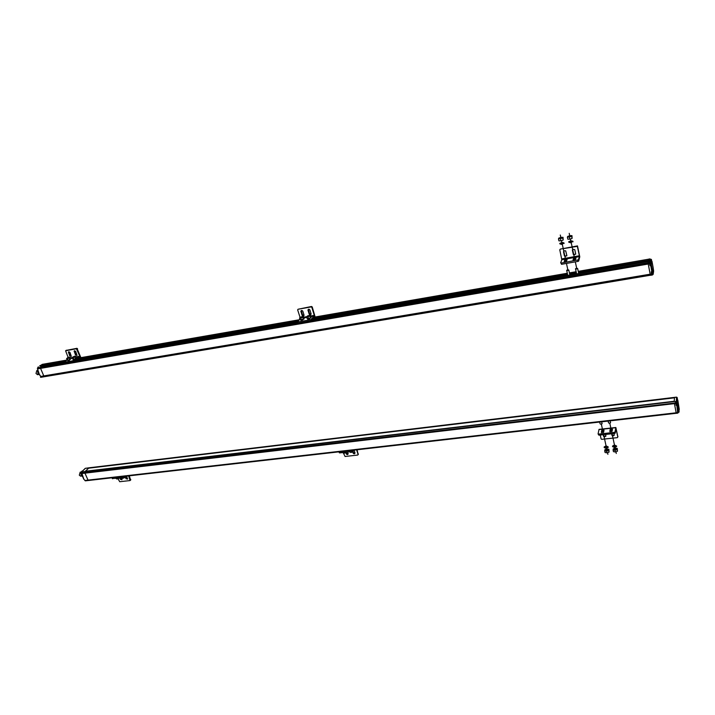 <?xml version="1.0" encoding="UTF-8"?>
<svg xmlns="http://www.w3.org/2000/svg" width="715" height="715" viewBox="0 0 715 715"><rect width="100%" height="100%" fill="white"/><g stroke="black" fill="none" stroke-linecap="round" stroke-linejoin="round"><path stroke-width="1.07" d="M674.227 401.267L85.362 471.248L84.853 471.945L89 467.798L85.362 471.248L674.227 401.267L674.486 397.504L674.227 401.267M88.428 468.218L674.46 397.826L88.428 468.218M81.805 472.856L84.817 472.499L84.853 471.945L84.951 473.16L80.992 472.695L85.308 468.343L674.531 397.37L676.497 397.263L676.327 401.401M83.807 479.068L81.939 473.518L84.951 473.16L88.177 480.435L84.951 473.16L674.424 403.635L674.334 403.09L676.247 413.225L674.424 403.635L675.773 403.475L676.131 405.369L676.801 405.298L677.704 412.671M85.174 480.784L88.392 480.498L85.264 480.82L83.959 479.282M677.623 413.127L676.247 413.225L677.597 413.064M675.684 402.929L674.334 403.09L675.639 402.617L675.773 403.475M118.86 478.389L117.242 478.934M124.473 477.754L122.855 478.299M112.023 477.799L123.141 476.53M124.544 476.369L123.034 477.566L112.461 478.541M118.136 478.943L119.718 481.722L130.059 480.56L128.602 475.904M129.263 475.824L130.631 480.015M120.504 477.852L122.024 479.559M125.688 476.235L126.492 478.219L127.619 478.925M121.505 477.745L122.542 478.415L124.339 477.781L125.018 476.315L126.01 478.737L127.592 479.077L126.564 476.136M119.834 477.933L120.424 479.363L121.997 479.711L121.371 477.754M124.339 477.781L123.999 476.95M122.542 478.415L122.238 477.656M82.752 476.86L81.242 475.395C80.563 472.946 80.992 471.435 82.538 470.854L82.708 470.836M82.145 475.01L82.332 474.438M88.177 480.435L676.274 413.279L88.177 480.435M84.817 472.499L674.334 403.09L84.817 472.499M88.946 467.807L85.308 468.343M80.598 476.145L79.302 475.171L80.178 472.15L81.17 472.034M119.101 478.013L116.929 479.05L115.902 478.38M116.929 479.05L116.617 478.299M606.883 449.565L607.813 450.048L606.704 450.566L605.784 450.084L606.517 449.637M606.964 452.854L606.597 451.165L604.702 450.825L605.069 452.506L606.964 452.854L609.064 452.094L608.894 449.306L606.99 448.966M608.894 449.306L608.697 450.414L606.597 451.165M604.702 450.825L604.899 449.717L606.418 449.172M609.064 452.094L608.697 450.414M606.222 446.312L607.339 446.884L606.007 447.519L604.881 446.947L605.811 446.383M607.303 446.955L606.329 446.812M605.73 446.035L604.13 446.964L605.936 447.885L608.099 446.866L606.284 445.945M605.918 446.884L605.033 447.376M608.134 446.795L608.206 447.376L606.043 448.385L604.202 447.536M615.266 448.698L616.205 449.181L615.097 449.699L614.158 449.217L614.9 448.77M615.365 451.996L614.998 450.307L613.077 449.958L613.443 451.648L615.365 451.996L617.465 451.237L617.286 448.439L615.365 448.099M617.286 448.439L617.108 449.547L614.998 450.307M613.077 449.958L613.264 448.859L614.802 448.296M617.465 451.237L617.108 449.547M614.605 445.436L615.74 446.017L614.408 446.643L613.273 446.062L614.203 445.508M615.704 446.08L614.712 445.937M614.131 445.15L612.514 446.08L614.346 447.009L616.5 445.999L614.668 445.07M614.31 446.008L613.416 446.5M616.536 445.928L616.607 446.509L614.453 447.519L612.585 446.652M676.792 403.528L676.73 402.715L676.882 403.51M676.041 403.868L676.301 402.268L676.605 404.413L676.041 403.868M676.703 401.276L676.935 401.723L676.015 401.785M676.265 401.982L675.639 402.617M676.131 405.369L676.167 404.806L677.516 404.645L676.962 401.678M677.257 397.987L676.899 401.616L677.168 397.504L677.659 400.418M677.168 397.504L676.497 397.263M676.327 413.279L85.38 480.838M89 467.798L674.594 397.486M677.784 400.409L677.525 399.926M677.802 400.132L679.25 409.203L678.866 409.847M678.517 412.162L679.08 412.09L678.964 408.247L679.178 409.811M677.588 412.332L677.436 411.268M677.516 404.645L676.801 405.298M677.856 410.928L678.624 410.151L679.08 412.09M676.167 404.806L676.158 404.341M676.015 403.939L675.872 402.867M675.755 402.277L676.47 402.062M678.329 411.027L678.866 410.964M678.356 411.929L678.294 411.116L678.446 411.911M677.838 410.928L678.16 412.805L677.462 410.973M602.048 423.45L600.993 424.281L600.073 423.834L599.688 422.073M610.503 422.494L609.457 423.316L608.519 422.869L608.143 421.108M601.726 430.412L601.36 432.352L603.639 432.191L604.032 430.153L601.762 430.314L601.726 432.736M614.319 432.369L614.989 432.066L615.847 427.499L599.045 429.366L598.08 433.862L598.652 434.094L614.319 432.369L614.551 433.469L615.222 433.165L615.007 432.003M612.129 431.172L612.469 429.215L610.172 429.375L609.797 431.422L612.129 431.172M600.234 435.033L601.118 438.992L601.807 439.314L617.295 437.652L617.814 437.035L616.026 428.759L615.24 433.102M614.551 433.469L598.893 435.185L598.098 433.969M610.154 431.797L610.172 429.375M612.335 429.938L610.413 430.475M603.898 430.868L601.967 431.494M615.847 427.499L617.858 436.785M603.987 436.257L605.918 436.141M612.424 435.417L614.301 435.221L613.944 433.54M604.157 437.062L605.909 436.114L605.551 434.452M603.058 431.967L603.755 431.637M603.254 434.702L603.666 436.534M611.477 431.002L612.21 430.698M611.629 433.791L612.103 435.739M614.301 435.203L612.585 436.177M42.194 366.151L40.585 367.447L42.194 366.151L64.287 362.335L42.194 366.151M37.448 368.207L40.585 367.447L40.576 368.368L40.505 367.832L37.43 368.359L38.297 366.822M39.504 374.794L37.511 368.895L40.576 368.368L43.776 375.911L40.576 368.368L648.237 264.032L650.257 274.685L648.139 263.343L648.237 264.032L649.649 263.79L649.989 265.614L650.695 265.497L651.865 271.745L651.159 271.861L651.553 273.961L651.776 274.891L653.179 274.328L652.572 274.828M40.934 376.787L43.776 375.911L44.518 376.662L41.077 376.948L39.638 374.946M66.897 360.074L45.295 363.828L43.678 365.016L45.429 363.837M39.951 366.169L65.101 361.486M651.74 261.225L651.356 259.331L651.365 262.789L651.115 261.02L312.759 319.435L648.291 261.511L648.112 262.691L648.308 261.511M648.764 261.422L648.675 260.966L648.764 261.422M651.356 260.376L648.585 260.984L648.478 260.34L648.55 260.868L578.587 272.96M651.285 259.858L648.478 260.34L648.684 259.125L648.478 260.34L578.48 272.451M651.723 274.685L650.31 274.918L651.66 274.453M649.551 263.093L648.139 263.343L648.112 262.691L648.121 263.147L649.533 262.906L649.649 263.79M69.239 357.652L67.585 358.278M70.311 357.375L70.928 358.876L68.023 360.324L67.174 360.154L66.549 358.653L69.292 358.179L70.311 357.375L69.105 357.33M66.549 358.653L67.451 357.947M68.023 360.324L67.407 358.823M69.909 359.681L69.292 358.179M70.919 358.858L68.417 360.619L67.666 360.253M68.551 360.146L69.444 359.842M37.582 374.669L36 373.507L36.814 370.558L37.529 370.442M40.112 375.295L37.913 373.525L37.654 370.728M39.763 365.874L42.373 364.373M37.663 370.316L37.913 369.843M41.077 376.948L40.424 377.225L41.407 377.154M40.424 377.225L41.005 376.859M37.511 368.895L37.43 368.359M40.523 367.68L648.121 263.147L40.523 367.68M43.999 376.269L650.31 274.918L43.999 376.269M74.977 356.651L73.323 357.277M76.058 356.374L76.666 357.875L73.77 359.332L72.903 359.162L72.287 357.661L75.039 357.178L76.058 356.374L74.843 356.329M72.287 357.661L73.189 356.946M73.77 359.332L73.153 357.822M75.656 358.689L75.039 357.178M76.398 358.322L74.154 359.627L73.395 359.261M74.297 359.153L75.182 358.85M67.818 360.619L69.427 360.324M66.129 350.395L76.961 348.312L80.634 356.991L75.486 361.388L64.708 363.077M67.076 359.931L64.457 362.264L75.093 360.423L79.973 356.615L76.416 348.741L65.592 350.788L68.068 357.232M73.145 360.146L75.173 359.332M76.407 358.349L76.666 357.866M73.556 359.627L73.1 360.038M68.944 351.717L70.302 355.498L71.366 356.249M74.664 350.699L76.022 354.497L77.095 355.248M74.172 351.002L75.468 354.935L77.041 355.373L75.736 351.449L74.53 350.725M68.443 352.012L69.748 355.936L71.312 356.383L70.007 352.468L68.801 351.735M67.728 357.786L69.033 357.151L67.728 357.786M78.847 359.815L297.44 321.67L78.105 359.574M73.466 356.785L74.771 356.15L73.466 356.785M650.516 275.221L40.952 377.288M651.776 274.891L653.233 273.925L651.437 265.14L650.695 265.497M652.688 274.64L651.937 274.864M651.83 274.542L651.812 273.97M651.633 273.488L651.472 272.361M651.865 271.745L652.598 271.396M653.617 270.994L653.135 267.517M648.299 261.502L651.106 261.02L651.437 265.14M651.392 260.501L648.585 260.984L651.383 260.492M650.248 259.357L650.078 258.884L649.962 259.572L651.356 259.331M578.247 271.351L648.72 259.17M649.899 264.175L649.729 263.048M649.747 262.53L649.613 261.806L649.533 262.906M649.989 265.614L650.051 264.613M651.025 261.565L649.613 261.806M651.258 262.825L650.713 262.914M650.06 265.167L651.463 264.925M564.779 261.753L564.725 259.983L567.102 259.617L566.539 261.154L564.153 261.52L564.725 259.983M560.301 249.106L577.488 245.906L579.776 256.819L578.685 261.055L577.943 261.395L561.481 264.318L561.203 263.075L578.39 259.849L579.49 256.247L577.345 246.335L560.301 249.106L559.782 249.848L561.811 259.751L579.472 256.587M573.627 260.171L573.564 258.401L575.959 258.035L575.423 259.572L573.019 259.938L573.564 258.401M575.629 259.036L573.832 259.634M566.754 260.618L564.993 261.216M561.811 259.751L560.623 262.968L561.203 263.075M564.85 255.979L566.843 255.809M573.743 254.469L575.682 254.191M573.877 255.085L575.664 253.843L574.78 249.696L572.608 249.16M564.993 256.649L566.825 255.434L565.708 250.84L563.733 250.822M563.509 251.752L564.403 255.872M572.34 250.134L573.376 254.638M567.469 269.877L566.664 270.279L567.594 270.529L568.791 270.029L567.853 269.787M582.233 272.907L582.376 272.433L578.614 273.085L648.585 260.975L578.614 273.076M567.683 274.971L313.17 318.953L567.683 274.962L564.591 275.954M576.505 273.452L569.784 274.605M576.308 268.331L575.495 268.733L576.442 268.983L577.64 268.491L576.683 268.241M571.687 241.599L571.053 241.67M570.928 241.08L572.072 241.339L570.615 241.938L569.471 241.679L570.499 241.178M572.912 241.402L570.642 242.787L568.756 242.206M570.624 241.768L569.98 242.001M570.445 240.946L568.666 241.786L570.516 242.197L572.876 241.232L571.017 240.821M569.81 236.075L570.758 236.281L569.551 236.772L568.604 236.567L569.426 236.165M571.964 235.637L572.107 238.39L569.819 239.176L567.826 239.185L567.397 237.21L571.687 236.406L571.964 235.637L569.971 235.655M569.363 235.87L567.692 236.442L567.397 237.21M569.819 239.176L569.399 237.192M572.107 238.39L571.687 236.406M562.776 243.252L562.151 243.315M562.026 242.734L563.161 242.984L561.704 243.592L560.569 243.332L561.588 242.841M563.992 243.046L561.722 244.432L559.863 243.86M561.722 243.422L561.078 243.654M561.543 242.608L559.774 243.44L561.597 243.851L563.956 242.886L562.133 242.474M560.9 237.746L561.838 237.952L560.631 238.444L559.693 238.247L560.506 237.845M563.045 237.317L563.17 240.061L560.891 240.848L558.916 240.857L558.486 238.881L562.741 238.086L563.045 237.317L561.069 237.326M560.444 237.541L558.79 238.113L558.486 238.881M560.891 240.848L560.462 238.873M563.17 240.061L562.741 238.086M652.438 273.032L652.509 272.513L652.438 273.032M652.017 273.157L652.366 272.245M652.42 272.433L652.554 273.282M652.589 273.398L652 273.05M651.892 272.263L652.366 272.165M652.089 272.209L651.937 271.736M651.892 271.745L652.277 273.452M652.223 273.961L651.499 271.807M650.73 263.755L650.275 263.835L650.775 263.2L650.847 264.085M650.748 263.674L650.257 263.728L650.73 263.227M650.686 263.111L650.811 263.969M650.158 262.932L650.623 262.843M650.346 262.888L650.534 264.139M650.489 264.648L649.89 263.969L650.176 262.396M302.436 316.995L300.649 317.558M303.625 316.656L304.17 318.354L301.39 319.882L300.059 319.766L299.514 318.068L302.901 317.478L303.625 316.656L302.293 316.539M300.514 317.147L299.514 318.068M301.39 319.882L300.845 318.184M303.446 319.176L302.901 317.478M303.705 318.872L301.694 320.231L300.604 319.811M302.007 319.668L302.794 319.399M309.541 315.753L307.745 316.325M310.73 315.413L311.266 317.12L310.56 317.943L307.146 318.532L306.61 316.825L310.015 316.236L310.73 315.413L309.398 315.297M307.62 315.905L306.61 316.825M308.496 318.649L307.951 316.942M310.56 317.943L310.015 316.236M310.81 317.648L308.8 318.997L307.7 318.577M309.121 318.434L309.908 318.166M300.863 320.257L302.82 319.909M298.039 309.246L311.526 306.485L312.223 306.941L314.922 316.253L311.114 320.82L297.949 323.091L297.315 322.009M303.911 319.212L303.92 318.64M299.808 318.988L297.601 322L310.775 319.73L314.412 315.798L311.838 307.379L311.132 306.923L298.021 309.264L297.663 309.899L300.077 317.433M307.727 319.516L309.935 318.675M301.319 310.533L302.454 314.77L304 315.503M308.388 309.282L309.524 313.536L311.079 314.26M307.942 310.042L309.13 313.974C309.979 315.074 310.641 315.056 311.132 313.939L309.944 310.015C309.103 308.916 308.442 308.934 307.942 310.042L308.326 309.604M300.863 311.275L302.061 315.217C302.892 316.298 303.553 316.298 304.054 315.208L302.856 311.266C302.034 310.185 301.364 310.185 300.863 311.275L301.256 310.837M301.024 317.058L302.275 316.486L301.024 317.058M313.751 319.265L314.153 318.792L313.161 318.962M308.138 315.824L309.381 315.252L308.138 315.824M348.16 453.945L346.569 453.283L346.221 452.184L344.013 453.292L342.565 452.595M344.013 453.292L343.745 452.452M353.398 450.629L352.853 451.817L350.895 452.515L349.429 451.808M352.584 451.96L350.904 452.515L350.627 451.674M353.666 450.191L352.406 451.469L339.643 452.926L339.017 451.898L352.611 450.307M339.285 452.747L339.053 451.916M343.468 453.167L345.059 456.483L357.715 455.062L358.099 454.615L356.606 449.851M357.089 449.798L358.179 454.472M353.076 451.451L353.407 452.515L355.006 453.167M352.709 451.871L353.085 453.06C353.934 454.088 354.577 454.079 355.006 453.033L354.113 450.137M345.863 452.64L346.239 453.828C347.079 454.856 347.722 454.856 348.16 453.819L347.606 452.014M345.729 452.684L344.031 453.292M676.229 401.347L81.653 471.945M677.489 412.644L84.897 480.471M123.704 477.263L123.391 476.494M122.676 476.682L123.034 477.566M112.63 478.755L112.264 477.87M126.492 478.219L126.01 478.737M120.907 478.853L120.424 479.363M130.782 479.559L130.3 480.078M676.801 403.635L676.596 404.413M677.695 410.061L678.446 409.972M677.632 409.722L678.374 409.632M677.543 409.266L678.294 409.177M677.409 408.506L678.151 408.426M678.553 410.562L677.498 404.922M678.374 412.037L678.169 412.805M598.92 429.581L615.731 427.713M612.469 429.188L610.145 429.447M610.145 429.474L610.378 430.564M598.893 435.185L598.652 434.094M601.78 430.653L603.987 430.403M610.19 429.715L612.424 429.474M617.912 436.454L617.814 437.035M77.497 360.056L297.315 322.108L77.506 360.047M649.515 262.441L311.686 320.624M297.583 323.055L76.005 361.209M64.252 362.264L64.627 363.157L37.645 367.814M651.553 273.961L40.71 376.43M42.096 364.418L66.835 360.128M80.312 357.786L299.067 319.828M314.734 317.111L567.317 273.291M569.417 272.924L576.147 271.763M578.256 271.396L650.051 258.937M576.37 272.817L569.649 273.979M567.549 274.346L313.751 318.273M298.048 320.99L78.918 358.912M65.396 361.254L39.79 365.687M78.632 359.144L297.833 321.232M313.554 318.515L567.594 274.56M569.694 274.203L576.415 273.041M578.533 272.674L651.302 260.081M576.478 273.327L569.757 274.489M567.656 274.846L313.286 318.827M297.556 321.544L78.248 359.457M64.716 361.79L39.852 366.089M70.767 358.483L72.501 358.188M76.514 357.491L79.839 356.91M75.093 360.423L75.486 361.388M76.201 361.093L75.808 360.128M77.041 349.152L77.586 348.723M76.961 348.312L76.416 348.741M79.91 356.213L76.246 356.848M73.127 356.785L73.332 357.357M72.474 357.509L70.508 357.849M74.163 351.726L74.709 351.297M76.022 354.497L75.468 354.935M70.302 355.498L69.748 355.936M68.434 352.745L68.989 352.307M65.816 350.636L66.37 350.207M64.851 363.22L64.457 362.264M651.991 261.35L653.144 267.553M653.635 271.021L653.233 273.925M651.58 261.011L651.133 261.091M564.68 260.054L564.948 261.288M573.519 258.473L573.788 259.715M577.675 260.144L577.943 261.395M578.685 261.055L578.417 259.804M579.418 255.747L561.758 258.919M651.973 272.907L652.42 272.835M652 273.085L652.482 272.987M652.464 273.076L652.009 273.148M652.098 273.407L652.563 273.327M650.23 263.585L650.686 263.513M650.355 264.094L650.82 264.014M304.027 317.907L306.798 317.424M311.132 316.673L314.332 316.119M310.775 319.73L311.114 320.82M311.847 320.499L311.508 319.408M314.35 315.351L310.9 315.95M306.744 316.682L303.795 317.192M307.995 310.364L308.38 309.917M302.454 314.77L302.061 315.217M300.917 311.615L301.31 311.168M297.949 323.091L297.601 322M353.094 451.138L352.826 450.28M352.093 450.486L352.406 451.469M339.643 452.926L339.33 451.943M353.407 452.515L353.085 453.06M346.569 453.283L346.239 453.828M358.394 453.971L358.072 454.517M112.058 477.852L112.389 478.648M130.318 480.355L130.8 479.837M81.483 472.043L85.308 468.289M83.735 479.184L81.957 474.983M80.491 476.154L81.59 476.029M616.276 453.498L615.919 451.8M615.454 449.637L614.98 447.429M614.802 446.571L612.058 433.746M611.611 431.637L609.815 423.253M607.902 454.347L607.536 452.649M607.071 450.495L606.588 448.296M606.409 447.447L603.63 434.666M603.174 432.557L601.36 424.209M608.206 447.376L608.099 446.866M616.607 446.509L616.5 445.999M676.31 402.268L676.792 403.662M678.526 410.633L677.471 405.003M676.533 397.138L677.042 397.424M676.354 397.147L674.531 397.37M677.65 413.172L676.31 413.324M678.195 410.857L678.365 412.063M601.699 421.85L602.11 423.763M610.163 420.876L610.574 422.806M601.994 431.404L601.762 430.314M614.989 432.066L615.222 433.165M576.138 271.718L569.408 272.88M567.308 273.246L314.752 317.067M299.111 319.784L80.357 357.741M38.512 374.508L37.466 374.687M39.414 374.883L37.475 370.316M42.248 364.355L45.26 363.837M69.033 357.151L69.275 357.75M67.389 357.786L67.63 358.376M74.771 356.15L75.012 356.749M567.978 270.44L566.459 263.433M566.03 261.476L562.303 244.307M562.124 243.484L561.507 240.633M561.016 238.354L560.292 235.012M576.817 268.903L575.316 261.86M574.896 259.903L571.214 242.662M571.035 241.84L570.418 238.971M569.935 236.683L569.212 233.322M650.471 275.311L652.438 274.98M652.572 271.459L651.41 265.202M648.684 259.125L650.069 258.884M578.39 259.849L578.658 261.1M568.791 270.029L569.873 275.043M566.709 270.511L567.782 275.4M577.64 268.491L578.712 273.514M575.548 268.965L576.603 273.881M573.001 241.822L572.876 241.232M564.081 243.466L563.956 242.886M652.527 273.3L652.026 273.237M650.793 263.987L650.293 263.924M297.279 322L297.592 322.983M302.275 316.486L302.49 317.156M300.488 317.058L300.702 317.728M309.381 315.252L309.595 315.923M307.593 315.816L307.799 316.495M358.099 454.615L358.421 454.07"/></g></svg>
